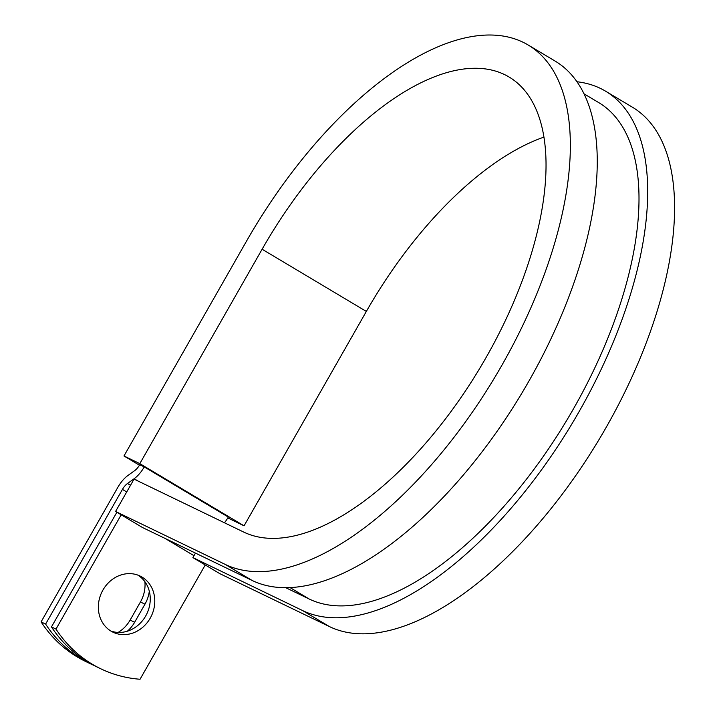 <?xml version="1.0" encoding="UTF-8"?>
<svg xmlns="http://www.w3.org/2000/svg" width="715" height="715" viewBox="0 0 715 715"><rect width="100%" height="100%" fill="white"/><g stroke="black" fill="none" stroke-linecap="round" stroke-linejoin="round"><path stroke-width="1.07" d="M111.129 631.193A31.174 27.483 115.8 0 0 113.015 632.203A31.174 27.483 115.8 0 0 150.767 617.161A31.174 27.483 115.8 0 0 141.999 577.068A31.174 27.483 115.8 0 0 140.122 576.058A31.174 27.483 115.8 0 0 102.361 591.099A31.174 27.483 115.8 0 0 111.129 631.193M110.807 630.996A31.174 27.483 115.8 0 0 146.79 613.899A31.174 27.483 115.8 0 0 137.798 575.083M100.654 668.731L96.123 666.541A138.674 122.247 -64.2 0 1 51.462 626.912L55.993 629.102A138.674 122.247 115.8 0 0 100.654 668.731A138.674 122.247 115.8 0 0 140.051 679.25L205.241 564.957M51.462 626.912L116.876 512.235M55.993 629.102L121.184 514.809M144.886 581.688A31.174 27.483 -64.2 0 1 140.444 601.976L130.121 620.084A31.174 27.483 -64.2 0 1 118.1 632.426M41.086 621.898L45.617 624.088L122.444 489.4A10.654 5.014 -59.2 0 1 127.493 483.501L134.143 478.719A21.298 10.028 120.8 0 0 144.251 466.922L139.72 464.732A10.654 5.014 120.8 0 1 134.67 470.631L128.021 475.412A21.298 10.028 -59.2 0 0 117.912 487.21L41.086 621.898A138.674 122.247 115.8 0 0 85.746 661.527L90.278 663.717A138.674 122.247 115.8 0 0 93.218 665.084M149.31 591.234A31.174 27.483 -64.2 0 1 144.975 604.157L134.643 622.264A31.174 27.483 -64.2 0 1 127.35 631.202M45.617 624.088A138.674 122.247 115.8 0 0 90.278 663.717M144.251 466.922L228.308 517.07A21.298 10.028 120.8 0 1 224.456 522.763M584.083 93.862L598.75 102.611A287.448 135.305 120.8 0 1 570.695 413.645A287.448 135.305 120.8 0 1 309.148 598.991L285.678 587.659M225.216 564.403L115.58 511.466L142.482 527.518L252.118 580.455A300.765 141.57 120.8 0 0 525.784 386.529A300.765 141.57 120.8 0 0 555.135 61.088L528.233 45.045A300.765 141.57 120.8 0 1 498.882 370.477A300.765 141.57 120.8 0 1 225.216 564.403L252.118 580.455M543.981 137.092A263.486 124.026 120.8 0 0 366.348 311.427L262.11 249.24A263.486 124.026 120.8 0 1 509.134 77.05A263.486 124.026 120.8 0 1 483.42 362.156A263.486 124.026 120.8 0 1 243.672 532.049L134.045 479.113L115.58 511.466M302.552 610.547L192.916 557.602L219.818 573.653L329.454 626.59A300.765 141.57 120.8 0 0 603.12 432.664A300.765 141.57 120.8 0 0 632.462 107.232L605.569 91.18A300.765 141.57 120.8 0 1 576.219 416.622A300.765 141.57 120.8 0 1 302.552 610.547L329.454 626.59M262.11 249.24L139.818 463.633L123.972 455.982L246.264 241.59A300.765 141.57 120.8 0 1 528.233 45.045M576.996 81.751A300.765 141.57 120.8 0 1 605.569 91.18M123.972 455.982L139.443 465.215M366.348 311.427L244.056 525.82L139.818 463.633M227.808 517.928L244.056 525.82M195.481 553.106L192.916 557.602M122.444 489.4L126.716 491.947M164.995 538.386L194.006 555.698M127.493 483.501L130.514 485.297M134.143 478.719L138.022 481.034M289.977 587.551L309.148 598.991M144.975 604.157L140.444 601.976M134.643 622.264L130.121 620.084"/></g></svg>
